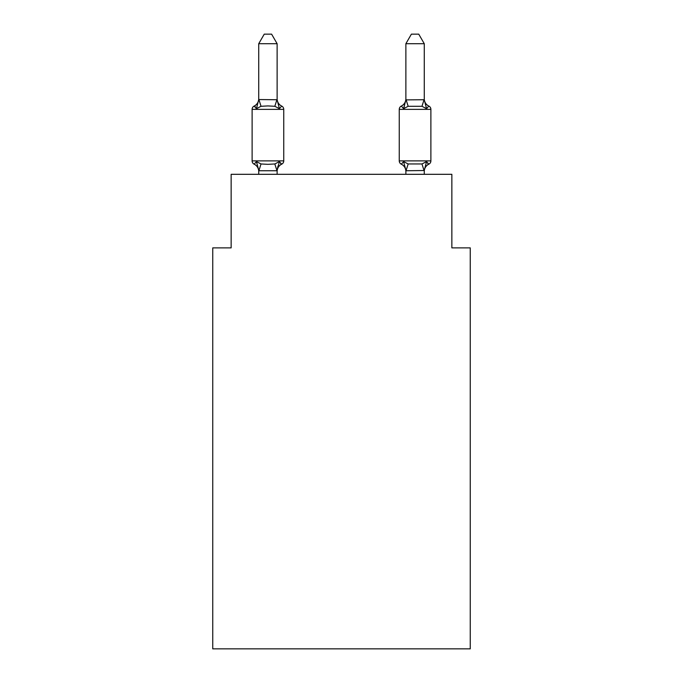 <?xml version="1.0" encoding="UTF-8"?>
<svg xmlns="http://www.w3.org/2000/svg" width="683" height="683" viewBox="0 0 683 683"><rect width="100%" height="100%" fill="white"/><g stroke="black" fill="none" stroke-linecap="round" stroke-linejoin="round"><path stroke-width="1.02" d="M470.254 648.85L470.254 247.878L451.856 247.878L451.856 174.31L231.144 174.31L231.144 247.878L212.746 247.878L212.746 648.85L470.254 648.85M428.822 106.07A8.094 8.094 0 0 1 424.271 98.796A8.094 8.094 0 0 0 428.822 106.07A8.094 8.094 0 0 1 424.271 98.796A8.094 8.094 0 0 0 428.822 106.07A8.094 8.094 0 0 1 424.271 98.796A8.094 8.094 0 0 0 428.822 106.07A8.094 8.094 0 0 1 424.271 98.796A8.094 8.094 0 0 0 428.822 106.07A8.094 8.094 0 0 1 424.271 98.796A8.094 8.094 0 0 0 428.822 106.07A8.094 8.094 0 0 1 424.271 98.796A8.094 8.094 0 0 0 428.822 106.07A8.094 8.094 0 0 1 424.271 98.796A8.094 8.094 0 0 0 428.822 106.07L426.568 108.657L428.822 106.07A3.68 3.68 0 0 1 430.888 109.374L430.888 160.881A3.68 3.68 0 0 1 428.822 164.185L426.568 161.598L428.822 164.185L427.771 163.681M430.888 109.374L399.256 109.374A3.68 3.68 0 0 1 401.322 106.07L403.576 108.657L404.438 105.745L403.576 108.657L401.322 106.07A3.68 3.68 0 0 0 399.256 109.374A3.68 3.68 0 0 1 401.322 106.07L403.576 108.657L408.169 106.292L421.974 106.292L426.568 108.657L424.271 99.88L424.271 43.712L405.873 43.712L405.873 99.88L424.271 99.735M424.271 170.519L406.026 170.759L403.576 161.598L401.322 164.185A3.68 3.68 0 0 1 399.256 160.881A3.68 3.68 0 0 0 401.322 164.185L403.576 161.598L401.322 164.185A3.68 3.68 0 0 1 399.256 160.881L430.888 160.881A3.68 3.68 0 0 1 428.822 164.185L426.568 161.598L428.822 164.185A3.68 3.68 0 0 0 430.888 160.881A3.68 3.68 0 0 1 428.822 164.185L426.568 161.598L428.822 164.185A3.68 3.68 0 0 0 430.888 160.881A3.68 3.68 0 0 1 428.822 164.185L426.568 161.598L428.822 164.185A3.68 3.68 0 0 0 430.888 160.881A3.68 3.68 0 0 1 428.822 164.185L426.568 161.598L428.822 164.185A3.68 3.68 0 0 0 430.888 160.881A3.68 3.68 0 0 1 428.822 164.185L426.568 161.598L428.822 164.185A3.68 3.68 0 0 0 430.888 160.881A3.68 3.68 0 0 1 428.822 164.185L426.568 161.598L428.822 164.185A3.68 3.68 0 0 0 430.888 160.881A3.68 3.68 0 0 1 428.822 164.185L426.568 161.598L421.974 163.963L408.169 163.963L403.576 161.598L401.322 164.185A3.68 3.68 0 0 1 399.256 160.881A3.68 3.68 0 0 0 401.322 164.185L403.576 161.598L401.322 164.185A3.68 3.68 0 0 1 399.256 160.881A3.68 3.68 0 0 0 401.322 164.185L403.576 161.598L401.322 164.185A3.68 3.68 0 0 1 399.256 160.881A3.68 3.68 0 0 0 401.322 164.185L403.576 161.598L401.322 164.185A3.68 3.68 0 0 1 399.256 160.881A3.68 3.68 0 0 0 401.322 164.185L403.576 161.598L401.322 164.185A3.68 3.68 0 0 1 399.256 160.881A3.68 3.68 0 0 0 401.322 164.185L403.576 161.598L401.322 164.185A3.68 3.68 0 0 1 399.256 160.881L399.256 109.374A3.68 3.68 0 0 1 401.322 106.07L403.576 108.657L401.322 106.07A3.68 3.68 0 0 0 399.256 109.374A3.68 3.68 0 0 1 401.322 106.07A3.68 3.68 0 0 0 399.256 109.374A3.68 3.68 0 0 1 401.322 106.07A3.68 3.68 0 0 0 399.256 109.374A3.68 3.68 0 0 1 401.322 106.07A3.68 3.68 0 0 0 399.256 109.374A3.68 3.68 0 0 1 401.322 106.07A3.68 3.68 0 0 0 399.256 109.374A3.68 3.68 0 0 1 401.322 106.07A3.68 3.68 0 0 0 399.256 109.374M279.424 161.598L281.678 164.185L279.424 161.598L281.678 164.185L279.424 161.598L281.678 164.185L279.424 161.598L281.678 164.185L279.424 161.598L281.678 164.185L279.424 161.598L281.678 164.185L279.424 161.598L281.678 164.185L279.424 161.598L276.974 170.759L258.883 170.759L256.432 161.598L254.178 164.185A3.68 3.68 0 0 1 252.112 160.881A3.68 3.68 0 0 0 254.178 164.185L256.432 161.598L254.178 164.185A3.68 3.68 0 0 1 252.112 160.881A3.68 3.68 0 0 0 254.178 164.185L256.432 161.598L254.178 164.185A3.68 3.68 0 0 1 252.112 160.881A3.68 3.68 0 0 0 254.178 164.185L256.432 161.598L254.178 164.185A3.68 3.68 0 0 1 252.112 160.881A3.68 3.68 0 0 0 254.178 164.185L256.432 161.598L254.178 164.185A3.68 3.68 0 0 1 252.112 160.881A3.68 3.68 0 0 0 254.178 164.185L256.432 161.598L254.178 164.185A3.68 3.68 0 0 1 252.112 160.881A3.68 3.68 0 0 0 254.178 164.185L256.432 161.598L254.178 164.185A3.68 3.68 0 0 1 252.112 160.881A3.68 3.68 0 0 0 254.178 164.185L256.432 161.598L254.178 164.185A3.68 3.68 0 0 1 252.112 160.881A3.68 3.68 0 0 0 254.178 164.185L256.432 161.598L254.178 164.185A3.68 3.68 0 0 1 252.112 160.881A3.68 3.68 0 0 0 254.178 164.185L256.432 161.598L254.178 164.185A3.68 3.68 0 0 1 252.112 160.881A3.68 3.68 0 0 0 254.178 164.185L256.432 161.598L254.178 164.185A3.68 3.68 0 0 1 252.112 160.881A3.68 3.68 0 0 0 254.178 164.185L256.432 161.598L254.178 164.185A3.68 3.68 0 0 1 252.112 160.881A3.68 3.68 0 0 0 254.178 164.185L256.432 161.598L254.178 164.185A3.68 3.68 0 0 1 252.112 160.881A3.68 3.68 0 0 0 254.178 164.185L256.432 161.598L254.178 164.185A3.68 3.68 0 0 1 252.112 160.881A3.68 3.68 0 0 0 254.178 164.185L256.432 161.598L261.026 163.963L267.924 164.33L274.831 163.963L279.424 161.598L281.678 164.185A3.68 3.68 0 0 0 283.744 160.881A3.68 3.68 0 0 1 281.678 164.185L280.628 163.681L281.678 164.185A3.68 3.68 0 0 0 283.744 160.881A3.68 3.68 0 0 1 281.678 164.185L280.628 163.681L281.678 164.185A3.68 3.68 0 0 0 283.744 160.881A3.68 3.68 0 0 1 281.678 164.185L280.628 163.681L281.678 164.185A3.68 3.68 0 0 0 283.744 160.881A3.68 3.68 0 0 1 281.678 164.185L280.628 163.681L281.678 164.185A3.68 3.68 0 0 0 283.744 160.881A3.68 3.68 0 0 1 281.678 164.185L280.628 163.681L281.678 164.185A3.68 3.68 0 0 0 283.744 160.881A3.68 3.68 0 0 1 281.678 164.185L280.628 163.681L281.678 164.185A3.68 3.68 0 0 0 283.744 160.881L283.744 109.374A3.68 3.68 0 0 0 281.678 106.07L279.424 108.657L281.678 106.07A3.68 3.68 0 0 1 283.744 109.374A3.68 3.68 0 0 0 281.678 106.07A3.68 3.68 0 0 1 283.744 109.374A3.68 3.68 0 0 0 281.678 106.07A3.68 3.68 0 0 1 283.744 109.374A3.68 3.68 0 0 0 281.678 106.07A3.68 3.68 0 0 1 283.744 109.374A3.68 3.68 0 0 0 281.678 106.07A3.68 3.68 0 0 1 283.744 109.374A3.68 3.68 0 0 0 281.678 106.07A3.68 3.68 0 0 1 283.744 109.374A3.68 3.68 0 0 0 281.678 106.07A3.68 3.68 0 0 1 283.744 109.374L252.112 109.374A3.68 3.68 0 0 1 254.178 106.07L255.229 106.574M277.127 43.712L258.729 43.712L264.253 34.15L271.603 34.15L277.127 43.712L277.127 99.88L279.424 108.657L274.831 106.292L267.924 105.925L261.026 106.292L256.432 108.657L254.178 106.07A8.094 8.094 0 0 0 258.729 98.796M256.432 108.657L254.178 106.07L256.432 108.657L254.178 106.07L256.432 108.657L254.178 106.07L256.432 108.657L254.178 106.07L256.432 108.657L254.178 106.07L256.432 108.657L254.178 106.07L256.432 108.657L258.729 99.547L277.127 99.735M258.729 170.374L258.729 174.31M277.127 170.374L277.99 166.046L277.127 170.374M277.127 98.796L277.127 98.796A8.094 8.094 0 0 0 281.678 106.07M258.729 99.88L258.729 43.712M405.873 174.31L405.873 170.374M426.568 161.598L424.271 170.374L424.271 174.31M405.873 99.88L403.576 108.657L404.438 105.745L403.576 108.657L404.438 105.745L403.576 108.657L404.438 105.745L403.576 108.657L404.438 105.745L403.576 108.657L404.438 105.745L403.576 108.657L404.438 105.745L403.576 108.657L401.322 106.07A8.094 8.094 0 0 0 405.873 98.796M252.112 109.374L252.112 160.881L283.744 160.881A3.68 3.68 0 0 1 281.678 164.185L280.628 163.681M405.873 171.467A8.094 8.094 0 0 0 401.322 164.185L403.576 161.598L401.322 164.185A3.68 3.68 0 0 1 399.256 160.881M277.127 174.31L277.127 170.707M258.729 171.467A8.094 8.094 0 0 0 254.178 164.185M281.678 164.185A8.094 8.094 0 0 0 277.127 171.467M424.271 171.467A8.094 8.094 0 0 1 428.822 164.185M405.873 43.712L411.397 34.15L418.747 34.15L424.271 43.712M261.026 163.963L258.883 170.759M274.831 163.963L276.974 170.759M258.883 99.505L261.026 106.292M276.974 99.505L274.831 106.292M424.117 170.759L421.974 163.963M406.026 170.759L408.169 163.963M421.974 106.292L424.117 99.505M408.169 106.292L406.026 99.505"/></g></svg>
